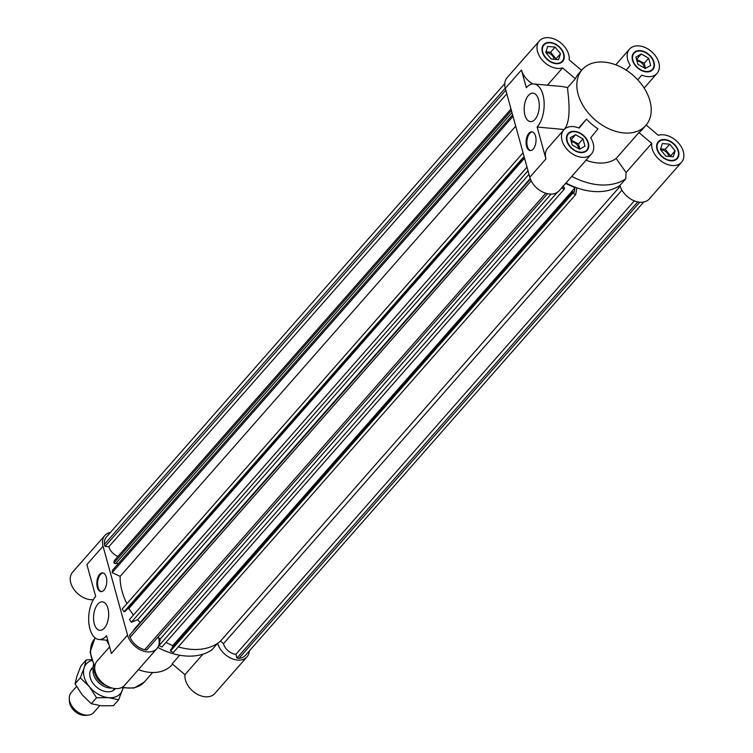 <?xml version="1.0" encoding="UTF-8"?>
<svg xmlns="http://www.w3.org/2000/svg" width="753" height="753" viewBox="0 0 753 753"><rect width="100%" height="100%" fill="white"/><g stroke="black" fill="none" stroke-linecap="round" stroke-linejoin="round"><path stroke-width="1.13" d="M620.18 186.207L220.478 641.151A63.468 43.928 -138.7 0 1 178.292 646.883A63.468 43.928 -138.7 0 0 217.683 643.278A18.336 12.688 -138.7 0 0 230.973 658.254A18.336 12.688 -138.7 0 0 247.022 656.823L214.774 693.532A18.336 12.688 41.3 0 1 195.893 693.419A18.336 12.688 41.3 0 1 184.956 674.669L172.155 663.826L179.713 655.232M643.721 202.039L245.403 655.402A16.171 11.191 -138.7 0 1 239.021 658.291L236.931 658.103L235.896 654.319A11.474 7.944 -138.7 0 1 223.481 643.702L220.478 641.151M223.481 643.702L621.959 190.151M639.73 202.209L239.021 658.291M637.735 201.908L236.931 658.103M634.308 200.863L235.896 654.319M528.992 174.31L137.648 619.738L131.38 622.213L129.497 619.521L526.996 167.091M140.114 622.533A63.468 43.928 -138.7 0 1 137.648 619.738M551.083 194.076L160.267 638.902A63.468 43.928 -138.7 0 1 157.791 637.367M565.625 183.384L574.972 187.808L574.134 192.354L572.986 191.817L572.732 193.192L575.678 194.585L576.911 187.845A63.468 43.928 41.3 0 0 619.945 185.417A18.336 12.688 41.3 0 0 633.245 200.402A18.336 12.688 41.3 0 0 649.293 198.971L681.55 162.262A18.336 12.688 -138.7 0 1 662.668 162.149A18.336 12.688 -138.7 0 1 651.721 143.399L626.091 172.569L616.17 158.459L638.93 132.556A42.319 29.292 41.3 0 0 642.234 129.535L645.82 125.459A42.319 29.292 41.3 0 0 649.933 100.798A42.319 29.292 41.3 0 0 619.239 66.292A42.319 29.292 41.3 0 0 582.238 69.596A42.319 29.292 41.3 0 0 594.701 119.529A42.319 29.292 41.3 0 0 645.82 125.459M575.678 194.585L173.406 652.437L170.47 651.044L170.724 649.67L572.986 191.817M572.732 193.192L170.47 651.044M172.296 647.881L172.701 645.66L165.971 642.478M574.972 187.808L172.701 645.66M561.625 187.939L564.242 189.172L564.496 187.798L563.348 187.252L563.649 185.643M564.242 189.172L161.97 647.025L159.034 645.641L160.267 638.902A63.468 43.928 -138.7 0 1 158.638 637.904A18.336 12.688 -138.7 0 1 156.869 648.625A18.336 12.688 -138.7 0 1 140.83 650.065A18.336 12.688 -138.7 0 1 127.53 635.108L103.048 546.207A18.336 12.688 -138.7 0 1 104.827 535.515A18.336 12.688 -138.7 0 1 110.399 532.456M557.248 192.392L159.034 645.641M528.013 170.771L131.38 622.213M133.422 615.06L128.848 608.509L127.144 609.186M524.54 158.139L128.848 608.509M524.267 157.179L125.346 611.238L124.066 611.737L122.184 609.045L523.062 152.784M524.069 156.464L124.066 611.737M133.347 630.948A11.474 7.944 -138.7 0 1 134.476 628.953L530.206 178.536M547.582 193.709L146.779 649.895L144.689 649.707A16.171 11.191 -138.7 0 1 130.09 637.349L129.525 635.287L530.394 179.035M130.09 637.349L531.194 180.824M545.746 193.229L144.689 649.707M511.005 109.034L114.371 560.477L113.919 562.962L115.557 563.733L511.974 112.536M511.419 110.531L113.919 562.962M116.207 562.99L118.089 563.884M512.614 114.842L112.602 570.125L112.15 572.609L120.132 576.384L515.72 126.137M513.019 116.338L112.15 572.609M126.909 603.671A63.468 43.928 -138.7 0 1 120.132 576.384M504.774 83.583L106.455 536.945A16.171 11.191 41.3 0 0 104.469 544.325L105.043 546.386L108.865 546.734A11.474 7.944 41.3 0 0 117.948 556.411M506.816 93.805L108.865 546.734M505.828 90.219L105.043 546.386M104.469 544.325L505.263 88.157M97.316 587.349A9.403 4.923 95.2 0 1 97.824 577.579A9.403 4.923 95.2 0 1 102.643 572.882A9.403 4.923 95.2 0 1 106.7 582.69A9.403 4.923 95.2 0 1 100.94 591.613A9.403 4.923 95.2 0 1 97.316 587.349M103.039 572.948A9.403 4.923 -84.8 0 0 98.502 577.984A9.403 4.923 -84.8 0 0 98.116 587.425A9.403 4.923 -84.8 0 0 101.344 591.623M94.304 623.842A14.298 7.483 95.2 0 1 95.076 608.989A14.298 7.483 95.2 0 1 102.408 601.854A14.298 7.483 95.2 0 1 108.564 616.773A14.298 7.483 95.2 0 1 99.82 630.327A14.298 7.483 95.2 0 1 94.304 623.842M103.048 546.207L86.915 564.562L95.697 596.423A23.512 12.312 -84.8 0 0 88.798 622.204A23.512 12.312 -84.8 0 0 98.982 639.504A23.512 12.312 -84.8 0 0 106.531 635.758L111.406 653.463L127.53 635.108M104.827 535.515L72.58 572.224A18.336 12.688 41.3 0 0 74.425 590.06A18.336 12.688 41.3 0 0 93.391 599.67M249.347 650.903A18.336 12.688 -138.7 0 1 247.022 656.823M172.531 664.146L171.882 664.89A42.319 29.292 -138.7 0 1 138.383 669.662M109.072 644.992A42.319 29.292 -138.7 0 1 106.559 640.191M109.59 646.874L97.062 661.134A18.336 12.688 41.3 0 0 102.464 682.764A18.336 12.688 41.3 0 0 124.612 685.334L156.869 648.625M217.683 643.278L211.857 649.905A63.468 43.928 -138.7 0 1 157.763 647.411M202.962 654.169L184.956 674.669M555.074 47.1L560.496 53.727L558.538 59.685L551.168 59.016L545.756 52.39L547.704 46.432L555.074 47.1L550.594 52.192L545.953 51.778M555.818 59.44L556.015 58.828L550.594 52.192M560.496 53.727L556.015 58.828M554.17 59.289A6.344 4.396 41.3 0 0 554.029 58.649A6.344 4.396 41.3 0 0 546.132 52.851M645.575 68.354L644.182 63.299L636.511 59.252M648.662 58.207L650.667 65.473L645.283 68.523L637.904 64.306L635.899 57.04L641.283 53.99L648.662 58.207L644.182 63.299M641.283 53.99L636.803 59.092M644.38 68.005A6.344 4.396 41.3 0 0 644.192 66.848A6.344 4.396 41.3 0 0 636.991 61.021M673.191 156.793L665.821 156.116L660.4 149.489L662.348 143.531L669.718 144.2L675.14 150.835L673.191 156.793M670.462 156.539L670.659 155.927L665.238 149.301L660.597 148.878M675.14 150.835L670.659 155.927M669.718 144.2L665.238 149.301M668.815 156.389A6.344 4.396 41.3 0 0 668.673 155.749A6.344 4.396 41.3 0 0 660.786 149.96M572.233 145.018L570.228 137.743L575.612 134.693L582.991 138.91L584.996 146.176L579.612 149.226L572.233 145.018M579.904 149.066L578.511 144.002L570.84 139.954M582.991 138.91L578.511 144.002M575.612 134.693L571.132 139.794M578.709 148.708A6.344 4.396 41.3 0 0 578.52 147.55A6.344 4.396 41.3 0 0 571.32 141.724M535.534 136.114A9.403 4.923 95.2 0 1 535.025 145.884A9.403 4.923 95.2 0 1 530.197 150.581A9.403 4.923 95.2 0 1 526.149 140.764A9.403 4.923 95.2 0 1 531.9 131.85A9.403 4.923 95.2 0 1 535.534 136.114M532.296 131.916A9.403 4.923 -84.8 0 0 526.949 140.839A9.403 4.923 -84.8 0 0 530.601 150.581M538.546 99.622A14.298 7.483 95.2 0 1 537.774 114.465A14.298 7.483 95.2 0 1 530.441 121.6A14.298 7.483 95.2 0 1 524.276 106.691A14.298 7.483 95.2 0 1 533.03 93.137A14.298 7.483 95.2 0 1 538.546 99.622M578.746 127.944L586.512 119.115A42.319 29.292 41.3 0 0 597.986 128.829L590.663 137.837A18.336 12.688 -138.7 0 1 591.387 154.064A18.336 12.688 -138.7 0 1 569.23 151.494A18.336 12.688 -138.7 0 1 563.837 129.855L547.713 148.209A18.336 12.688 41.3 0 0 545.925 158.902L537.153 127.041L564.176 129.497M547.403 85.193L562.595 67.902A18.336 12.688 -138.7 0 1 542.198 60.024A18.336 12.688 -138.7 0 1 539.346 40.954L507.098 77.663A18.336 12.688 41.3 0 0 505.31 88.355L529.801 177.256A18.336 12.688 41.3 0 0 543.101 192.213A18.336 12.688 41.3 0 0 559.131 190.773L591.387 154.064M565.974 182.988A63.468 43.928 41.3 0 0 619.945 185.417L625.771 178.79L626.091 172.569M537.153 127.041A23.512 12.312 -84.8 0 0 544.052 101.26A23.512 12.312 -84.8 0 0 533.858 83.96A23.512 12.312 -84.8 0 0 526.319 87.696L521.434 70.001A18.336 12.688 41.3 0 0 532.804 83.95M533.858 83.96L562.086 86.52L567.611 87.593C567.15 89.729 572.901 119.303 564.232 129.497M585.975 160.22A42.319 29.292 41.3 0 0 616.17 158.459M582.238 69.596L578.662 73.681A42.319 29.292 41.3 0 0 575.386 78.745L567.611 87.593M562.595 67.902L575.386 78.745M681.55 162.262A18.336 12.688 -138.7 0 0 678.698 143.202A18.336 12.688 -138.7 0 0 658.301 135.314L646.178 125.045M664.955 139.936A12.227 8.462 41.3 0 0 658.583 142.091A12.227 8.462 41.3 0 0 662.188 156.52A12.227 8.462 41.3 0 0 676.956 158.234A12.227 8.462 41.3 0 0 676.363 147.249A12.227 8.462 41.3 0 0 664.955 139.936M658.357 142.355A12.697 8.782 41.3 0 0 657.454 142.901M676.298 159.457A12.697 8.782 41.3 0 0 676.721 158.488M664.843 139.54A12.697 8.782 -138.7 0 1 676.693 147.136A12.697 8.782 -138.7 0 1 677.305 158.535A12.697 8.782 -138.7 0 1 661.972 156.765A12.697 8.782 -138.7 0 1 658.235 141.78A12.697 8.782 -138.7 0 1 664.843 139.54M587.98 142.901A12.227 8.462 41.3 0 0 579.113 132.933A12.227 8.462 41.3 0 0 568.43 133.893A12.227 8.462 41.3 0 0 572.026 148.313A12.227 8.462 41.3 0 0 586.794 150.026A12.227 8.462 41.3 0 0 587.98 142.901M568.204 134.156A12.697 8.782 41.3 0 0 567.291 134.702M586.135 151.259A12.697 8.782 41.3 0 0 586.568 150.289M588.385 142.938A12.697 8.782 -138.7 0 1 587.152 150.336A12.697 8.782 -138.7 0 1 571.809 148.557A12.697 8.782 -138.7 0 1 568.073 133.582A12.697 8.782 -138.7 0 1 579.179 132.584A12.697 8.782 -138.7 0 1 588.385 142.938M555.94 63.28A12.227 8.462 41.3 0 0 562.303 61.125A12.227 8.462 41.3 0 0 558.707 46.705A12.227 8.462 41.3 0 0 543.939 44.992A12.227 8.462 41.3 0 0 544.532 55.967A12.227 8.462 41.3 0 0 555.94 63.28M561.653 62.358A12.697 8.782 41.3 0 0 562.077 61.388M543.713 45.246A12.697 8.782 41.3 0 0 542.809 45.801M556.053 63.676A12.697 8.782 -138.7 0 1 544.203 56.08A12.697 8.782 -138.7 0 1 543.591 44.681A12.697 8.782 -138.7 0 1 558.924 46.46A12.697 8.782 -138.7 0 1 562.66 61.435A12.697 8.782 -138.7 0 1 556.053 63.676M638.93 132.556L651.721 143.399M563.837 129.855A18.336 12.688 -138.7 0 1 579.179 128.123L586.512 119.115M539.346 40.954A18.336 12.688 -138.7 0 1 558.227 41.067A18.336 12.688 -138.7 0 1 569.164 59.826L581.589 70.34M571.8 176.362A63.468 43.928 41.3 0 0 625.771 178.79M632.906 60.315A12.227 8.462 41.3 0 0 641.772 70.283A12.227 8.462 41.3 0 0 652.465 69.323A12.227 8.462 41.3 0 0 648.87 54.903A12.227 8.462 41.3 0 0 634.101 53.19A12.227 8.462 41.3 0 0 632.906 60.315M651.806 70.556A12.697 8.782 41.3 0 0 652.239 69.587M633.866 53.444A12.697 8.782 41.3 0 0 632.962 54M632.511 60.278A12.697 8.782 -138.7 0 1 633.744 52.879A12.697 8.782 -138.7 0 1 649.077 54.658A12.697 8.782 -138.7 0 1 652.823 69.634A12.697 8.782 -138.7 0 1 641.716 70.631A12.697 8.782 -138.7 0 1 632.511 60.278M626.12 70.067L630.233 65.379A18.336 12.688 -138.7 0 1 629.508 49.152A18.336 12.688 -138.7 0 1 651.656 51.722A18.336 12.688 -138.7 0 1 657.058 73.361A18.336 12.688 -138.7 0 1 641.716 75.102L637.829 79.874M630.233 65.379L626.317 70.189M69.267 698.586L69.38 701.194A12.876 8.914 41.3 0 0 83.658 715.341A12.876 8.914 41.3 0 0 85.484 715.35L88.092 715.134A15.041 10.41 -138.7 0 1 85.946 715.115A15.041 10.41 -138.7 0 1 69.267 698.586A15.041 10.41 -138.7 0 1 71.177 692.6L76.524 686.52M99.782 705.636L93.786 712.46A15.041 10.41 -138.7 0 1 88.092 715.134M112.028 688.026A15.041 10.41 -138.7 0 1 109.75 688.026A15.041 10.41 -138.7 0 1 93.381 668.513M95.085 673.879A13.639 9.441 41.3 0 0 106.437 685.644M93.334 664.993A18.336 12.688 41.3 0 0 101.749 682.114M93.25 667.186A15.512 10.74 41.3 0 0 93.259 683.602A15.512 10.74 41.3 0 0 99.867 689.409A15.512 10.74 41.3 0 0 115.35 688.6M91.537 660.55A22.571 15.625 41.3 0 0 84.176 667.817A22.571 15.625 41.3 0 0 89.372 686.698A22.571 15.625 41.3 0 0 108.554 697.655A22.571 15.625 41.3 0 0 122.541 689.72A22.571 15.625 41.3 0 0 122.946 688.148M86.143 659.976L80.891 665.944L77.004 675.978L75.036 683.828L82.209 694.859L91.292 703.707L101.391 705.806L113.411 705.721L118.654 699.753L108.554 697.655L96.544 697.739L89.372 686.698L80.289 677.851L84.176 667.817L86.143 659.976L91.273 659.694M123.031 688.157L118.654 699.753M80.289 677.851L75.036 683.828M96.544 697.739L91.292 703.707M152.661 672.514L144.209 682.133A32.916 22.778 -138.7 0 1 122.391 687.16M94.887 665.831A32.916 22.778 -138.7 0 1 94.756 638.695L95.33 638.036M545.925 158.902L529.801 177.256M505.31 88.355L521.434 70.001M98.982 639.504L107.783 640.304M144.209 682.133L134.119 688.026L121.177 687.762M94.718 667.591L90.096 652.06L94.756 638.695M658.583 142.091L657.021 143.87M676.956 158.234L675.394 160.013M568.43 133.893L566.868 135.672M586.794 150.026L585.232 151.805M543.939 44.992L542.376 46.771M562.303 61.125L560.74 62.904M634.101 53.19L632.539 54.969M652.465 69.323L650.903 71.102M644.154 88.045L657.058 73.361M615.738 64.824L629.508 49.152M112.931 690.67L114.795 688.553M90.322 670.81L93.268 667.459"/></g></svg>
